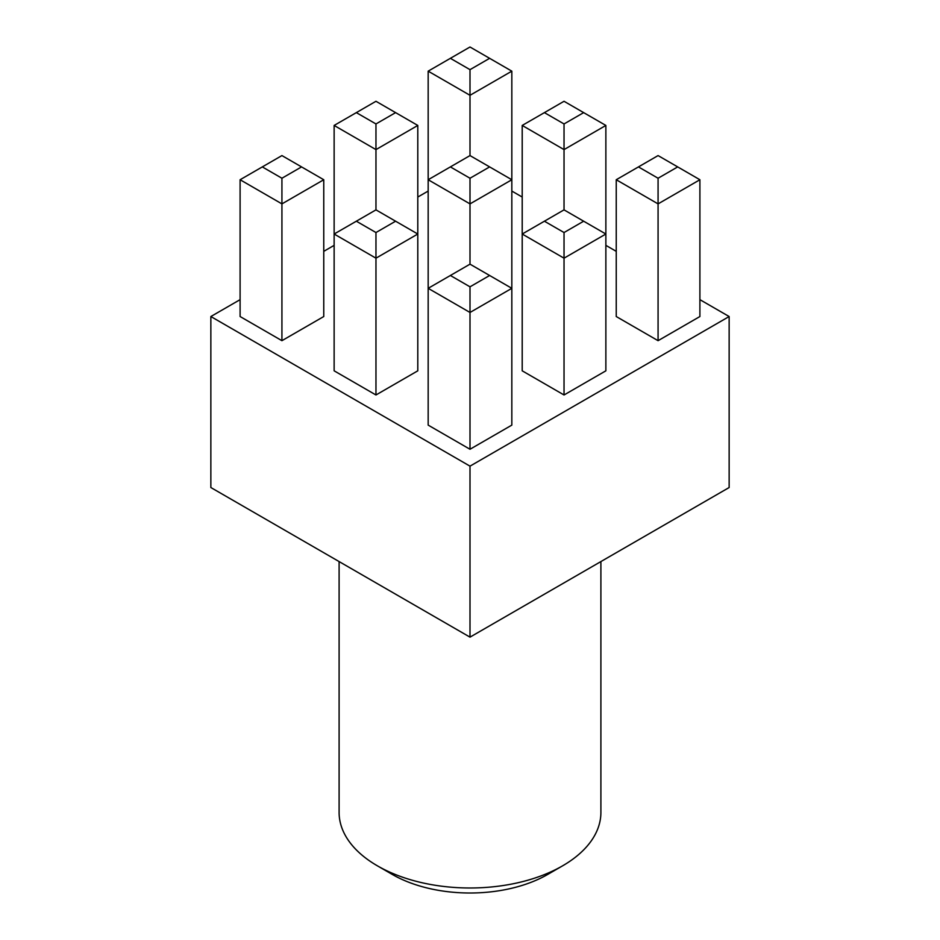 <?xml version="1.0" encoding="UTF-8"?>
<svg xmlns="http://www.w3.org/2000/svg" width="940" height="940" viewBox="0 0 940 940"><rect width="100%" height="100%" fill="white"/><g stroke="black" fill="none" stroke-linecap="round" stroke-linejoin="round"><path stroke-width="1.41" d="M562.555 865.857L547.75 874.411A109.945 63.474 180 0 1 392.25 874.411L377.445 865.857A130.895 75.564 0 0 0 562.555 865.857A130.895 75.564 0 0 0 600.895 812.418L600.895 561.58M564.035 394.976L605.865 370.818L605.865 234.025L564.035 258.183L564.035 394.976L522.205 370.818L522.205 234.025L544.413 221.206L564.035 232.533L583.658 221.206L564.035 209.867L544.413 221.206M375.965 394.976L417.795 370.818L417.795 234.025L375.965 258.183L375.965 394.976L334.135 370.818L334.135 234.025L356.342 221.206L375.965 232.533L395.587 221.206L375.965 209.867L356.342 221.206M240.1 299.649L210.854 316.533L470 466.146L729.146 316.533L699.9 299.649M616.241 251.344L605.865 245.352M522.205 197.047L511.83 191.067M428.17 191.067L417.795 197.047M334.135 245.352L323.76 251.344M470 449.261L511.83 425.115L511.83 288.322L470 312.468L470 449.261L428.17 425.115L428.17 288.322L450.378 275.49L470 286.817L489.623 275.49L470 264.163L450.378 275.49M281.93 340.68L323.76 316.533L323.76 179.74L281.93 203.886L281.93 340.68L240.1 316.533L240.1 179.74L262.307 166.909L281.93 178.236L301.552 166.909L281.93 155.582L262.307 166.909M658.07 340.68L699.9 316.533L699.9 179.74L658.07 203.886L658.07 340.68L616.241 316.533L616.241 179.74L638.448 166.909L658.07 178.236L677.693 166.909L658.07 155.582L638.448 166.909M210.854 316.533L210.854 487.531L470 637.144L729.146 487.531L729.146 316.533M470 466.146L470 637.144M339.105 561.58L339.105 812.418A130.895 75.564 0 0 0 377.445 865.857L392.25 874.411M470 286.817L470 312.468L428.17 288.322L428.17 179.74L450.378 166.909L470 178.236L489.623 166.909L470 155.582L450.378 166.909M489.623 275.49L511.83 288.322L511.83 179.74L470 203.886L470 264.163M375.965 232.533L375.965 258.183L334.135 234.025L334.135 125.443L356.342 112.624L375.965 123.951L395.587 112.624L375.965 101.285L356.342 112.624M281.93 178.236L281.93 203.886L240.1 179.74M564.035 232.533L564.035 258.183L522.205 234.025L522.205 125.443L544.413 112.624L564.035 123.951L583.658 112.624L564.035 101.285L544.413 112.624M470 178.236L470 203.886L428.17 179.74L428.17 71.158L450.378 58.327L470 69.654L489.623 58.327L470 47L450.378 58.327M395.587 112.624L417.795 125.443L417.795 234.025L395.587 221.206M417.795 125.443L375.965 149.601L375.965 209.867M375.965 123.951L375.965 149.601L334.135 125.443M658.07 178.236L658.07 203.886L616.241 179.74M583.658 112.624L605.865 125.443L605.865 234.025L583.658 221.206M605.865 125.443L564.035 149.601L564.035 209.867M564.035 123.951L564.035 149.601L522.205 125.443M489.623 58.327L511.83 71.158L511.83 179.74L489.623 166.909M511.83 71.158L470 95.304L470 155.582M470 69.654L470 95.304L428.17 71.158M301.552 166.909L323.76 179.74M677.693 166.909L699.9 179.74"/></g></svg>
